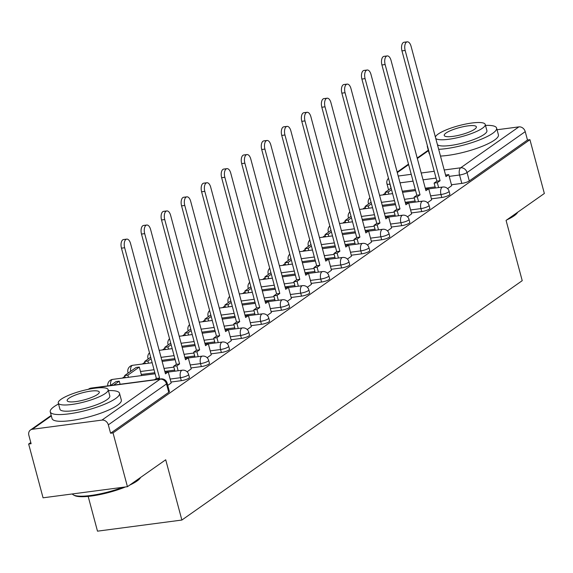 <?xml version="1.0" encoding="UTF-8"?>
<svg xmlns="http://www.w3.org/2000/svg" width="573" height="573" viewBox="0 0 573 573"><rect width="100%" height="100%" fill="white"/><g stroke="black" fill="none" stroke-linecap="round" stroke-linejoin="round"><path stroke-width="0.86" d="M431.419 198.845L441.769 197.484A5.737 1.261 -15 0 0 449.261 195.028A5.737 1.261 -15 0 0 449.884 194.19L449.082 191.217A5.737 1.261 165 0 1 448.466 192.055A5.737 1.261 165 0 1 440.974 194.512L430.617 195.873M411.378 212.941L421.735 211.573A5.737 1.261 -15 0 0 429.227 209.124A5.737 1.261 -15 0 0 429.843 208.286L429.048 205.313A5.737 1.261 165 0 1 428.425 206.151A5.737 1.261 165 0 1 420.94 208.601L410.583 209.969M391.345 227.03L401.702 225.669A5.737 1.261 -15 0 0 409.186 223.212A5.737 1.261 -15 0 0 409.81 222.374L409.015 219.402A5.737 1.261 165 0 1 408.391 220.24A5.737 1.261 165 0 1 400.899 222.696L390.55 224.057M371.311 241.126L381.661 239.758A5.737 1.261 -15 0 0 389.153 237.301A5.737 1.261 -15 0 0 389.769 236.47L388.974 233.498A5.737 1.261 165 0 1 388.358 234.328A5.737 1.261 165 0 1 380.866 236.785L370.509 238.153M351.27 255.214L361.627 253.853A5.737 1.261 -15 0 0 369.112 251.397A5.737 1.261 -15 0 0 369.735 250.559L368.94 247.586A5.737 1.261 165 0 1 368.317 248.424A5.737 1.261 165 0 1 360.832 250.881L350.475 252.242M331.237 269.303L341.594 267.942A5.737 1.261 -15 0 0 349.079 265.485A5.737 1.261 -15 0 0 349.702 264.654L348.907 261.675A5.737 1.261 165 0 1 348.284 262.513A5.737 1.261 165 0 1 340.792 264.97L330.442 266.33M311.196 283.399L321.553 282.031A5.737 1.261 -15 0 0 329.045 279.581A5.737 1.261 -15 0 0 329.661 278.743L328.866 275.771A5.737 1.261 165 0 1 328.25 276.609A5.737 1.261 165 0 1 320.758 279.058L310.401 280.426M291.163 297.487L301.52 296.126A5.737 1.261 -15 0 0 309.005 293.67A5.737 1.261 -15 0 0 309.628 292.832L308.833 289.859A5.737 1.261 165 0 1 308.21 290.697A5.737 1.261 165 0 1 300.725 293.154L290.368 294.515M271.129 311.583L281.479 310.215A5.737 1.261 -15 0 0 288.971 307.765A5.737 1.261 -15 0 0 289.594 306.927L288.792 303.955A5.737 1.261 165 0 1 288.176 304.786A5.737 1.261 165 0 1 280.684 307.243L270.334 308.611M251.089 325.672L261.446 324.311A5.737 1.261 -15 0 0 268.938 321.854A5.737 1.261 -15 0 0 269.554 321.016L268.758 318.044A5.737 1.261 165 0 1 268.135 318.882A5.737 1.261 165 0 1 260.651 321.338L250.294 322.699M231.055 339.768L241.412 338.399A5.737 1.261 -15 0 0 248.897 335.943A5.737 1.261 -15 0 0 249.52 335.112L248.725 332.139A5.737 1.261 165 0 1 248.102 332.97A5.737 1.261 165 0 1 240.617 335.427L230.26 336.788M211.022 353.856L221.371 352.495A5.737 1.261 -15 0 0 228.863 350.039A5.737 1.261 -15 0 0 229.487 349.201L228.684 346.228A5.737 1.261 165 0 1 228.068 347.066A5.737 1.261 165 0 1 220.576 349.516L210.219 350.884M190.981 367.945L201.338 366.584A5.737 1.261 -15 0 0 208.83 364.127A5.737 1.261 -15 0 0 209.446 363.289L208.651 360.317A5.737 1.261 165 0 1 208.028 361.155A5.737 1.261 165 0 1 200.543 363.611L190.186 364.972M170.947 382.041L181.304 380.673A5.737 1.261 -15 0 0 188.789 378.223A5.737 1.261 -15 0 0 189.412 377.385L188.617 374.413A5.737 1.261 165 0 1 187.994 375.251A5.737 1.261 165 0 1 180.502 377.7L170.152 379.068M385.357 193.151L382.843 194.913M365.316 207.24L362.809 209.009M345.283 221.336L342.776 223.098M325.249 235.424L322.735 237.186M305.208 249.513L302.702 251.282M285.175 263.609L282.661 265.371M265.141 277.697L262.627 279.466M245.101 291.793L242.594 293.555M225.067 305.882L222.553 307.651M205.034 319.97L202.52 321.74M184.993 334.066L182.486 335.828M164.96 348.155L162.446 349.924M144.919 362.251L142.412 364.013M124.885 376.339L122.378 378.108M30.792 442.514L28.65 444.025L31.107 443.703L28.865 435.322A5.737 4.799 -125.1 0 1 30.484 429.979A5.737 4.799 -125.1 0 1 32.339 429.27L101.958 420.095L160.139 379.176L90.52 388.351L89.452 389.103M88.17 496.39L97.489 531.164L181.87 520.048L165.719 459.775L127.442 486.692L113.031 432.909L529.939 139.69L544.35 193.481L506.074 220.397L522.225 280.67L181.87 520.048M127.442 486.692L43.061 497.808L28.65 444.025M497.049 129.756L518.866 126.884A5.737 4.799 54.9 0 1 525.233 131.64L527.475 140.02L469.294 180.939A5.737 1.261 165 0 1 461.809 183.396L451.452 184.757M435.129 186.905L425.281 188.202M415.303 189.52L402.282 191.232M527.475 140.02L529.939 139.69M110.575 433.231L168.756 392.312A5.737 1.261 -15 0 0 169.379 391.474L167.13 383.093A5.737 1.261 165 0 1 166.507 383.931L108.326 424.851L110.575 433.231L113.031 432.909M108.326 424.851A5.737 4.799 -125.1 0 0 101.958 420.095M167.753 385.421L171.191 382.965M187.106 371.813L191.232 368.869M207.139 357.724L211.265 354.78M227.173 343.628L231.306 340.684M247.214 329.539L251.339 326.596M267.247 315.444L271.373 312.5M287.288 301.355L291.413 298.411M307.321 287.266L311.447 284.323M327.355 273.171L331.481 270.227M347.396 259.082L351.521 256.138M367.429 244.986L371.555 242.042M387.463 230.898L391.588 227.954M407.503 216.809L411.629 213.865M427.537 202.713L431.662 199.769M415.096 201.001L405.247 202.298M395.263 203.608L382.248 205.327M395.062 215.09L385.206 216.386M375.229 217.704L362.208 219.416M375.021 229.179L365.173 230.482M355.196 231.793L342.174 233.512M354.988 243.274L345.139 244.571M335.155 245.889L322.141 247.6M334.954 257.363L325.099 258.659M315.121 259.977L302.1 261.689M314.914 271.459L305.065 272.755M295.088 274.066L282.066 275.785M294.88 285.547L285.032 286.844M275.047 288.162L262.033 289.874M274.847 299.636L264.991 300.94M255.014 302.25L241.992 303.969M254.806 313.732L244.958 315.028M234.98 316.346L221.959 318.058M234.772 327.82L224.924 329.117M214.939 330.435L201.918 332.154M214.732 341.916L204.883 343.213M194.906 344.523L181.885 346.242M194.698 356.005L184.85 357.301M174.872 358.619L161.851 360.331M174.665 370.101L164.816 371.397M154.832 372.708L141.287 374.491M447.57 188.624L451.696 185.681M124.656 247.737L121.462 248.159A6.597 3.309 -97.5 0 1 123.553 239.535L126.748 239.113A6.597 3.309 82.5 0 0 124.656 247.737L159.566 378.015L157.725 379.305M171.205 382.993L168.233 371.913L165.475 373.854L130.565 243.582A6.597 3.309 82.5 0 0 126.748 239.113M168.233 371.913L165.067 372.335M120.094 384.261L119.263 381.167L116.068 381.582L110.453 385.529M119.263 381.167L113.655 385.113M121.462 248.159L156.365 378.431L154.531 379.727M156.365 378.431L159.566 378.015M144.69 233.641L141.495 234.063A6.597 3.309 -97.5 0 1 143.587 225.447L146.788 225.024A6.597 3.309 82.5 0 0 144.69 233.641L179.6 363.919L176.842 365.861L173.64 366.283L174.951 371.182M191.239 368.905L188.273 357.824L185.509 359.765L150.599 229.487A6.597 3.309 82.5 0 0 146.788 225.024M188.273 357.824L185.1 358.24M178.153 370.76L176.842 365.861M141.581 375.573L139.296 367.071L136.102 367.494L124.67 375.537L125.258 377.729M139.296 367.071L127.865 375.114L124.67 375.537M128.459 377.306L127.865 375.114M141.495 234.063L176.405 364.342L173.64 366.283M176.405 364.342L179.6 363.919M164.73 219.552L161.529 219.975A6.597 3.309 -97.5 0 1 163.62 211.351L166.822 210.936A6.597 3.309 82.5 0 0 164.73 219.552L199.64 349.831L196.876 351.772L193.674 352.194L194.992 357.086M211.272 354.816L208.307 343.728L205.542 345.677L170.639 215.398A6.597 3.309 82.5 0 0 166.822 210.936M208.307 343.728L205.134 344.151M198.186 356.664L196.876 351.772M150.685 357.237L144.704 361.441L145.291 363.633M151.1 358.777L147.906 361.019L144.704 361.441M148.493 363.21L147.906 361.019M161.529 219.975L196.439 350.253L193.674 352.194M196.439 350.253L199.64 349.831M184.764 205.456L181.569 205.879A6.597 3.309 -97.5 0 1 183.661 197.262L186.855 196.84A6.597 3.309 82.5 0 0 184.764 205.456L219.674 335.735L216.909 337.676L213.715 338.099L215.025 342.998M231.313 340.72L228.341 329.64L225.583 331.581L190.673 201.302A6.597 3.309 82.5 0 0 186.855 196.84M228.341 329.64L225.175 330.055M218.22 342.575L216.909 337.676M170.69 343.019A5.737 2.879 82.5 0 0 170.704 343.155L164.745 347.353L165.332 349.544M171.134 344.681L167.939 346.93L164.745 347.353M168.526 349.122L167.939 346.93M181.569 205.879L216.472 336.158L213.715 338.099M216.472 336.158L219.674 335.735M204.805 191.368L201.603 191.79A6.597 3.309 -97.5 0 1 203.694 183.174L206.896 182.751A6.597 3.309 82.5 0 0 204.805 191.368L239.707 321.646L236.95 323.587L233.748 324.01L235.059 328.902M251.346 326.631L248.381 315.551L245.616 317.492L210.706 187.213A6.597 3.309 82.5 0 0 206.896 182.751M248.381 315.551L245.208 315.967M238.261 328.487L236.95 323.587M190.759 329.052L184.778 333.257L185.366 335.449M191.174 330.592L187.98 332.834L184.778 333.257M188.567 335.033L187.98 332.834M201.603 191.79L236.513 322.069L233.748 324.01M236.513 322.069L239.707 321.646M224.838 177.279L221.636 177.694A6.597 3.309 -97.5 0 1 223.728 169.078L226.929 168.655A6.597 3.309 82.5 0 0 224.838 177.279L259.748 307.551L256.983 309.499L253.789 309.914L255.1 314.813M271.387 312.536L268.415 301.455L265.65 303.396L230.747 173.118A6.597 3.309 82.5 0 0 226.929 168.655M268.415 301.455L265.242 301.878M258.294 314.391L256.983 309.499M210.764 314.835A5.737 2.879 82.5 0 0 210.778 314.971L204.812 319.168L205.399 321.36M211.208 316.497L208.013 318.746L204.812 319.168M208.601 320.937L208.013 318.746M221.636 177.694L256.546 307.973L253.789 309.914M256.546 307.973L259.748 307.551M140.607 477.438L140.349 477.853A34.989 7.685 165 0 1 136.983 481.055A34.989 7.685 165 0 1 129.67 485.13M132.678 483.018A35.855 7.872 -15 0 0 137.506 480.145A35.855 7.872 -15 0 0 140.485 477.524M58.532 403.979A35.855 7.872 -15 0 0 54.134 406.622A35.855 7.872 -15 0 0 50.252 411.851A35.855 7.872 -15 0 0 77.613 412.374A35.855 7.872 -15 0 0 115.639 398.522A35.855 7.872 -15 0 0 119.513 393.293A35.855 7.872 -15 0 0 108.404 390.614M50.252 411.851L52.064 418.605A35.855 7.872 -15 0 0 79.425 419.128A35.855 7.872 -15 0 0 117.444 405.276A35.855 7.872 -15 0 0 121.326 400.047L119.513 393.293M108.154 389.676L109.815 395.893A25.814 5.666 165 0 1 107.022 399.653A25.814 5.666 165 0 1 79.647 409.631A25.814 5.666 165 0 1 59.95 409.251L58.281 403.034A25.814 5.666 -15 0 0 77.978 403.413A25.814 5.666 -15 0 0 105.36 393.436A25.814 5.666 -15 0 0 108.154 389.676A25.814 5.666 -15 0 0 88.45 389.296A25.814 5.666 -15 0 0 61.075 399.274A25.814 5.666 -15 0 0 58.281 403.034M68.946 398.235A16.638 3.653 -15 0 0 67.148 400.663A16.638 3.653 -15 0 0 79.84 400.907A16.638 3.653 -15 0 0 97.489 394.475A16.638 3.653 -15 0 0 99.287 392.047A16.638 3.653 -15 0 0 86.595 391.81A16.638 3.653 -15 0 0 68.946 398.235M72.334 493.955A35.855 7.872 -15 0 0 73.473 494.95A35.855 7.872 -15 0 0 122.901 487.294M125.48 486.957A34.989 7.685 165 0 1 74.49 495.502L73.473 494.95M517.698 212.225L517.44 212.64A34.989 7.685 165 0 1 514.074 215.842A34.989 7.685 165 0 1 506.754 219.925M509.762 217.804A35.855 7.872 -15 0 0 514.597 214.932A35.855 7.872 -15 0 0 517.577 212.311M438.674 149.309A35.855 7.872 -15 0 0 492.723 133.308A35.855 7.872 -15 0 0 496.605 128.08A35.855 7.872 -15 0 0 485.496 125.401M440.479 156.064A35.855 7.872 -15 0 0 494.535 140.063A35.855 7.872 -15 0 0 498.417 134.841L496.605 128.08M435.767 138.473A25.814 5.666 -15 0 0 456.66 137.864A25.814 5.666 -15 0 0 482.445 128.223A25.814 5.666 -15 0 0 485.238 124.463L486.907 130.68A25.814 5.666 165 0 1 484.113 134.44A25.814 5.666 165 0 1 458.321 144.081A25.814 5.666 165 0 1 437.435 144.69M485.238 124.463A25.814 5.666 -15 0 0 465.541 124.083A25.814 5.666 -15 0 0 438.166 134.061A25.814 5.666 -15 0 0 435.394 137.062M446.038 133.022A16.638 3.653 -15 0 0 444.24 135.45A16.638 3.653 -15 0 0 456.932 135.694A16.638 3.653 -15 0 0 474.573 129.262A16.638 3.653 -15 0 0 476.378 126.841A16.638 3.653 -15 0 0 463.679 126.597A16.638 3.653 -15 0 0 446.038 133.022M427.358 145.635A35.855 7.872 -15 0 0 427.343 146.638L429.156 153.399A35.855 7.872 -15 0 0 429.664 154.259M427.343 146.638A35.855 7.872 -15 0 0 427.859 147.505M244.872 163.183L241.677 163.606A6.597 3.309 -97.5 0 1 243.769 154.989L246.963 154.567A6.597 3.309 82.5 0 0 244.872 163.183L279.782 293.462L277.017 295.403L273.822 295.826L275.133 300.725M291.421 298.447L288.448 287.367L285.691 289.308L250.781 159.029A6.597 3.309 82.5 0 0 246.963 154.567M288.448 287.367L285.282 287.782M278.335 300.302L277.017 295.403M230.833 300.868L224.852 305.072L225.44 307.271M231.241 302.408L228.047 304.657L224.852 305.072M228.634 306.849L228.047 304.657M241.677 163.606L276.58 293.885L273.822 295.826M276.58 293.885L279.782 293.462M264.912 149.095L261.711 149.517A6.597 3.309 -97.5 0 1 263.802 140.894L267.004 140.478A6.597 3.309 82.5 0 0 264.912 149.095L299.815 279.373L297.058 281.314L293.856 281.737L295.167 286.629M311.454 284.358L308.489 273.271L305.724 275.219L270.814 144.94A6.597 3.309 82.5 0 0 267.004 140.478M308.489 273.271L305.316 273.693M298.368 286.206L297.058 281.314M250.831 286.65A5.737 2.879 82.5 0 0 250.852 286.786L244.886 290.984L245.473 293.175M251.282 288.319L248.088 290.561L244.886 290.984M248.675 292.753L248.088 290.561M261.711 149.517L296.621 279.789L293.856 281.737M296.621 279.789L299.815 279.373M284.946 134.999L281.744 135.421A6.597 3.309 -97.5 0 1 283.843 126.805L287.037 126.382A6.597 3.309 82.5 0 0 284.946 134.999L319.856 265.278L317.091 267.219L313.897 267.641L315.207 272.54M331.495 270.263L328.522 259.182L325.765 261.123L290.855 130.845A6.597 3.309 82.5 0 0 287.037 126.382M328.522 259.182L325.349 259.598M318.402 272.118L317.091 267.219M270.9 272.684L264.919 276.895L265.507 279.087M271.316 274.223L268.121 276.473L264.919 276.895M268.708 278.664L268.121 276.473M281.744 135.421L316.654 265.7L313.897 267.641M316.654 265.7L319.856 265.278M304.979 120.91L301.785 121.333A6.597 3.309 -97.5 0 1 303.876 112.716L307.071 112.294A6.597 3.309 82.5 0 0 304.979 120.91L339.889 251.189L337.125 253.13L333.93 253.553L335.241 258.444M351.528 256.174L348.556 245.094L345.798 247.035L310.888 116.756A6.597 3.309 82.5 0 0 307.071 112.294M348.556 245.094L345.39 245.509M338.442 258.022L337.125 253.13M290.941 258.595L284.96 262.799L285.547 264.991M291.349 260.135L288.155 262.377L284.96 262.799M288.742 264.568L288.155 262.377M301.785 121.333L336.688 251.611L333.93 253.553M336.688 251.611L339.889 251.189M325.02 106.822L321.818 107.237A6.597 3.309 -97.5 0 1 323.91 98.62L327.111 98.198A6.597 3.309 82.5 0 0 325.02 106.822L359.923 237.093L357.165 239.041L353.964 239.457L355.274 244.356M371.562 242.078L368.597 230.998L365.832 232.939L330.929 102.66A6.597 3.309 82.5 0 0 327.111 98.198M368.597 230.998L365.424 231.413M358.476 243.933L357.165 239.041M310.974 244.506L304.994 248.711L305.581 250.902M311.39 246.039L308.195 248.288L304.994 248.711M308.783 250.48L308.195 248.288M321.818 107.237L356.728 237.516L353.964 239.457M356.728 237.516L359.923 237.093M345.053 92.726L341.859 93.148A6.597 3.309 -97.5 0 1 343.95 84.532L347.145 84.109A6.597 3.309 82.5 0 0 345.053 92.726L379.963 223.004L377.199 224.945L374.004 225.368L375.315 230.26M391.603 227.99L388.63 216.909L385.873 218.85L350.963 88.571A6.597 3.309 82.5 0 0 347.145 84.109M388.63 216.909L385.464 217.325M378.509 229.845L377.199 224.945M331.008 230.41L325.034 234.615L325.622 236.807M331.423 231.95L328.229 234.199L325.034 234.615M328.816 236.391L328.229 234.199M341.859 93.148L376.762 223.427L374.004 225.368M376.762 223.427L379.963 223.004M365.087 78.637L361.892 79.053A6.597 3.309 -97.5 0 1 363.984 70.436L367.186 70.013A6.597 3.309 82.5 0 0 365.087 78.637L399.997 208.916L397.239 210.857L394.038 211.279L395.349 216.171M411.636 213.894L408.664 202.813L405.906 204.754L370.996 74.483A6.597 3.309 82.5 0 0 367.186 70.013M408.664 202.813L405.498 203.236M398.55 215.749L397.239 210.857M351.048 216.322L345.068 220.526L345.655 222.718M351.457 217.855L348.262 220.104L345.068 220.526M348.85 222.295L348.262 220.104M361.892 79.053L396.803 209.331L394.038 211.279M396.803 209.331L399.997 208.916M385.128 64.541L381.926 64.964A6.597 3.309 -97.5 0 1 384.017 56.347L387.219 55.925A6.597 3.309 82.5 0 0 385.128 64.541L420.03 194.82L417.273 196.761L414.071 197.184L415.389 202.083M431.67 199.805L428.704 188.725L425.94 190.666L391.037 60.387A6.597 3.309 82.5 0 0 387.219 55.925M428.704 188.725L425.531 189.14M418.584 201.66L417.273 196.761M371.082 202.226L365.101 206.438L365.689 208.629M371.497 203.766L368.303 206.015L365.101 206.438M368.89 208.207L368.303 206.015M381.926 64.964L416.836 195.243L414.071 197.184M416.836 195.243L420.03 194.82M405.161 50.453L401.967 50.875A6.597 3.309 -97.5 0 1 404.058 42.252L407.253 41.836A6.597 3.309 82.5 0 0 405.161 50.453L440.071 180.731L437.306 182.672L434.112 183.095L435.423 187.987M451.71 185.716L448.738 174.629L445.98 176.577L411.07 46.298A6.597 3.309 82.5 0 0 407.253 41.836M448.738 174.629L445.572 175.052M438.617 187.564L437.306 182.672M391.123 188.137L385.142 192.342L385.729 194.534M391.531 189.677L388.336 191.919L385.142 192.342M388.924 194.111L388.336 191.919M401.967 50.875L436.87 181.154L434.112 183.095M436.87 181.154L440.071 180.731M441.769 197.484L440.974 194.512A5.737 2.879 -97.5 0 1 442.091 187.299A5.737 2.879 82.5 0 1 442.793 187.02L428.74 188.868M421.735 211.573L420.94 208.601A5.737 2.879 -97.5 0 1 422.057 201.388A5.737 2.879 82.5 0 1 422.759 201.109L408.707 202.957M401.702 225.669L400.899 222.696A5.737 2.879 -97.5 0 1 402.024 215.484A5.737 2.879 82.5 0 1 402.719 215.197L388.673 217.052M381.661 239.758L380.866 236.785A5.737 2.879 -97.5 0 1 381.983 229.572A5.737 2.879 82.5 0 1 382.685 229.293L368.632 231.141M361.627 253.853L360.832 250.881A5.737 2.879 -97.5 0 1 361.95 243.668A5.737 2.879 82.5 0 1 362.652 243.382L348.599 245.237M341.594 267.942L340.792 264.97A5.737 2.879 -97.5 0 1 341.916 257.757A5.737 2.879 82.5 0 1 342.611 257.478L328.558 259.325M321.553 282.031L320.758 279.058A5.737 2.879 -97.5 0 1 321.876 271.846A5.737 2.879 82.5 0 1 322.578 271.566L308.525 273.421M301.52 296.126L300.725 293.154A5.737 2.879 -97.5 0 1 301.842 285.941A5.737 2.879 82.5 0 1 302.544 285.662L288.491 287.51M281.479 310.215L280.684 307.243A5.737 2.879 -97.5 0 1 281.809 300.03A5.737 2.879 82.5 0 1 282.503 299.751L268.451 301.599M261.446 324.311L260.651 321.338A5.737 2.879 -97.5 0 1 261.768 314.126A5.737 2.879 82.5 0 1 262.47 313.839L248.417 315.694M241.412 338.399L240.617 335.427A5.737 2.879 -97.5 0 1 241.734 328.214A5.737 2.879 82.5 0 1 242.436 327.935L228.383 329.783M221.371 352.495L220.576 349.516A5.737 2.879 -97.5 0 1 221.701 342.303A5.737 2.879 82.5 0 1 222.396 342.024L208.343 343.879M201.338 366.584L200.543 363.611A5.737 2.879 -97.5 0 1 201.66 356.399A5.737 2.879 82.5 0 1 202.362 356.12L188.309 357.967M181.304 380.673L180.502 377.7A5.737 2.879 -97.5 0 1 181.627 370.487A5.737 2.879 82.5 0 1 182.321 370.208L168.276 372.056M461.809 183.396L459.56 175.016L449.203 176.377M436.06 178.11L423.039 179.822M413.054 181.14L400.04 182.859M390.055 184.169L389.941 184.184A5.737 1.261 165 0 1 386.968 183.861L388.587 189.914M391.015 188.209L389.941 184.184A5.737 2.879 82.5 0 1 389.64 182.601M398.206 176.033L411.228 174.314M421.205 173.003L434.227 171.284M444.211 169.973L460.685 167.803L518.866 126.884M428.425 150.692L417.323 158.499M408.628 164.616L397.29 172.595M51.341 415.905L32.339 429.27M414.3 198.022L404.452 199.325M394.468 200.636L381.446 202.355M394.26 212.117L384.411 213.414M374.434 214.732L361.413 216.444M374.226 226.206L364.378 227.502M354.401 228.82L341.379 230.532M354.193 240.302L344.344 241.598M334.36 242.909L321.338 244.628M334.152 254.391L324.304 255.687M314.326 257.005L301.305 258.717M314.119 268.486L304.27 269.783M294.286 271.093L281.271 272.812M294.085 282.575L284.229 283.871M274.252 285.189L261.231 286.901M274.044 296.664L264.196 297.967M254.219 299.278L241.197 300.997M254.011 310.759L244.162 312.056M234.178 313.374L221.164 315.086M233.977 324.848L224.122 326.144M214.144 327.462L201.123 329.174M213.937 338.944L204.088 340.24M194.111 341.551L181.089 343.27M193.903 353.032L184.055 354.329M174.07 355.647L161.056 357.359M173.87 367.121L164.014 368.425M154.037 369.735L140.492 371.519M107.774 385.887A5.737 5.737 0 0 1 112.702 379.383A5.737 2.879 82.5 0 0 112 379.663A5.737 2.879 82.5 0 0 110.596 385.428M128.531 372.822A5.737 1.261 165 0 1 127.944 372.457L128.123 373.109M148.565 358.727A5.737 1.261 165 0 1 147.984 358.369L148.156 359.013M168.598 344.638A5.737 1.261 165 0 1 168.018 344.28L168.19 344.925M188.639 330.542A5.737 1.261 165 0 1 188.051 330.184L188.231 330.836M208.672 316.454A5.737 1.261 165 0 1 208.092 316.095L208.264 316.74M228.706 302.365A5.737 1.261 165 0 1 228.126 302L228.298 302.651M248.746 288.269A5.737 1.261 165 0 1 248.166 287.911L248.338 288.556M268.78 274.181A5.737 1.261 165 0 1 268.2 273.822L268.372 274.467M288.813 260.085A5.737 1.261 165 0 1 288.233 259.727L288.405 260.371M308.854 245.996A5.737 1.261 165 0 1 308.274 245.638L308.446 246.283M328.888 231.907A5.737 1.261 165 0 1 328.308 231.542L328.479 232.194M348.921 217.812A5.737 1.261 165 0 1 348.341 217.454L348.52 218.098M368.962 203.723A5.737 1.261 165 0 1 368.382 203.358L368.554 204.009M127.944 372.457A5.737 5.737 0 0 1 132.735 365.288A5.737 2.879 82.5 0 0 132.041 365.567A5.737 2.879 82.5 0 0 130.637 371.34M168.756 392.312L166.507 383.931A5.737 4.799 54.9 0 0 160.139 379.176A5.737 2.879 -97.5 0 1 160.841 378.896L91.214 388.064A5.737 5.737 0 0 0 88.665 389.06L88.278 389.332M469.294 180.939L467.052 172.559A5.737 1.261 165 0 1 459.56 175.016A5.737 2.879 82.5 0 1 460.685 167.803A5.737 4.799 54.9 0 1 467.052 172.559L525.233 131.64M88.665 389.06A5.737 4.799 -125.1 0 1 90.52 388.351A5.737 2.879 -97.5 0 1 91.214 388.064M112.702 379.383L155.125 373.789M188.617 374.413A5.737 5.737 0 0 0 182.321 370.208M132.735 365.288L152.16 362.73M162.138 361.413L175.159 359.701M208.651 360.317A5.737 5.737 0 0 0 202.362 356.12M149.496 352.796A5.737 5.737 0 0 0 147.984 358.369M159.172 350.354L172.194 348.642M182.178 347.324L195.192 345.605M228.684 346.228A5.737 5.737 0 0 0 222.396 342.024M169.536 338.707A5.737 5.737 0 0 0 168.018 344.28M179.213 336.265L192.234 334.546M202.212 333.235L215.233 331.516M248.725 332.139A5.737 5.737 0 0 0 242.436 327.935M189.57 324.612A5.737 5.737 0 0 0 188.051 330.184M199.246 322.169L212.268 320.457M222.245 319.14L235.267 317.428M268.758 318.044A5.737 5.737 0 0 0 262.47 313.839M209.603 310.523A5.737 5.737 0 0 0 208.092 316.095M219.28 308.081L232.301 306.362M242.286 305.051L255.3 303.332M288.792 303.955A5.737 5.737 0 0 0 282.503 299.751M229.644 296.434A5.737 5.737 0 0 0 228.126 302M239.321 293.985L252.342 292.273M262.319 290.955L275.341 289.243M308.833 289.859A5.737 5.737 0 0 0 302.544 285.662M249.678 282.339A5.737 5.737 0 0 0 248.166 287.911M259.354 279.896L272.376 278.177M282.353 276.866L295.374 275.147M328.866 275.771A5.737 5.737 0 0 0 322.578 271.566M269.711 268.25A5.737 5.737 0 0 0 268.2 273.822M279.395 265.8L292.409 264.089M302.394 262.771L315.408 261.059M348.907 261.675A5.737 5.737 0 0 0 342.611 257.478M289.752 254.154A5.737 5.737 0 0 0 288.233 259.727M299.428 251.712L312.45 250M322.427 248.682L335.449 246.97M368.94 247.586A5.737 5.737 0 0 0 362.652 243.382M309.785 240.066A5.737 5.737 0 0 0 308.274 245.638M319.462 237.623L332.483 235.904M342.461 234.593L355.482 232.874M388.974 233.498A5.737 5.737 0 0 0 382.685 229.293M329.819 225.977A5.737 5.737 0 0 0 328.308 231.542M339.502 223.527L352.517 221.815M362.501 220.498L375.523 218.786M409.015 219.402A5.737 5.737 0 0 0 402.719 215.197M349.859 211.881A5.737 5.737 0 0 0 348.341 217.454M359.536 209.439L372.557 207.72M382.535 206.409L395.556 204.69M429.048 205.313A5.737 5.737 0 0 0 422.759 201.109M369.893 197.792A5.737 5.737 0 0 0 368.382 203.358M379.57 195.343L392.591 193.631M402.575 192.313L415.59 190.601M449.082 191.217A5.737 5.737 0 0 0 442.793 187.02M428.296 150.198L417.194 158.005M408.499 164.122L397.153 172.101M388.48 178.296A5.737 5.737 0 0 0 386.968 183.861M167.13 383.093A5.737 5.737 0 0 0 160.841 378.896M51.205 415.411L30.484 429.979"/></g></svg>
